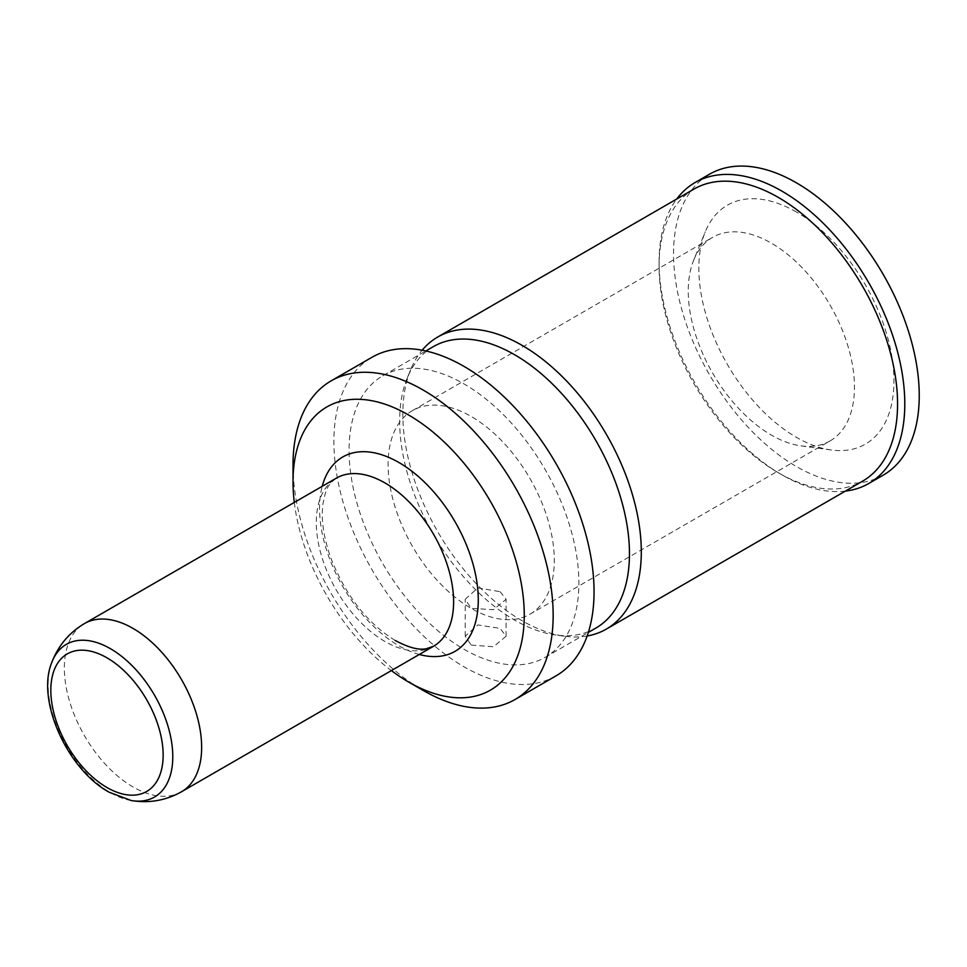 <?xml version="1.0" encoding="UTF-8"?>
<svg xmlns="http://www.w3.org/2000/svg" width="967" height="967" viewBox="0 0 967 967"><rect width="100%" height="100%" fill="white"/><g stroke="black" fill="none" stroke-linecap="round" stroke-linejoin="round"><path stroke-width="0.73" stroke-dasharray="4.83 3.63" d="M883.258 475.123A173.734 100.302 60 0 1 796.397 466.517A173.734 100.302 -120 0 1 682.895 313.417A173.734 100.302 -120 0 1 709.524 174.205M796.397 212.015A137.967 79.657 -120 0 0 705.257 231.85A137.967 79.657 -120 0 0 796.397 437.314A137.967 79.657 60 0 0 831.197 449.993A137.967 79.657 60 0 0 892.336 359.615A137.967 79.657 60 0 0 796.397 212.015M845.339 491.115A173.734 100.302 60 0 1 781.94 474.857L778.326 472.778L781.94 474.857A173.734 100.302 -120 0 1 659.083 262.081A173.734 100.302 -120 0 1 676.719 199.045M694.016 189.061A168.621 97.353 -120 0 0 659.083 266.251A168.621 97.353 -120 0 0 778.326 472.778A168.621 97.353 60 0 0 862.637 481.131M587.15 635.984A168.621 97.353 60 0 1 564.619 636.226A168.621 97.353 60 0 1 522.071 620.729A168.621 97.353 -120 0 1 410.685 369.599A168.621 97.353 -120 0 1 422.156 350.211M433.313 346.645A162.492 93.811 -120 0 0 407.228 378.061A162.492 93.811 -120 0 0 514.565 620.052A162.492 93.811 60 0 0 555.554 634.993L564.619 636.226M595.805 628.103A162.492 93.811 60 0 1 555.554 634.993M382.727 375.861A162.492 93.811 -120 0 1 463.979 383.899A162.492 93.811 60 0 1 570.131 527.1A162.492 93.811 60 0 1 545.219 657.306A162.492 93.811 60 0 1 463.979 649.256A162.492 93.811 -120 0 1 357.814 506.067A162.492 93.811 -120 0 1 382.727 375.861L425.843 350.961M471.195 645.086L493.472 646.742L506.092 636.213L500.108 628.393L477.843 624.936L465.212 636.213L471.195 645.086M500.108 591.683L506.092 599.298L493.533 609.669L471.195 608.376L465.212 599.298L477.831 587.876L500.108 591.683M555.952 675.897A183.96 106.213 60 0 1 463.979 666.783A183.96 106.213 -120 0 1 343.793 504.677A183.96 106.213 -120 0 1 371.993 357.27M293.013 465.091A183.96 106.213 -120 0 0 423.087 690.39M294.306 502.429A163.52 94.403 -120 0 0 391.393 670.59M529.964 614.19A117.527 67.859 60 0 0 547.975 520.016A117.527 67.859 60 0 0 471.195 416.451A117.527 67.859 -120 0 0 412.438 410.624A117.527 67.859 -120 0 0 394.427 504.798A117.527 67.859 -120 0 0 471.195 608.376A117.527 67.859 60 0 0 529.964 614.19L830.121 440.892A117.527 67.859 60 0 1 801.014 445.884A117.527 67.859 60 0 1 771.364 435.077A117.527 67.859 -120 0 1 693.726 260.05L705.257 231.85M830.121 440.892A117.527 67.859 60 0 0 848.132 346.718A117.527 67.859 60 0 0 771.364 243.152A117.527 67.859 -120 0 0 712.594 237.338A117.527 67.859 -120 0 0 693.726 260.05M419.303 654.478A112.232 64.801 60 0 1 398.912 645.787A112.232 64.801 -120 0 1 322.216 486.316M395.177 640.456C367.738 623.606 346.452 596.591 331.33 559.385C323.679 538.135 320.875 519.69 322.918 504.025C325.77 491.091 325.855 486.111 336.407 478.121A97.087 56.05 -120 0 0 321.527 555.916A97.087 56.05 -120 0 0 384.951 641.472A97.087 56.05 60 0 0 433.494 646.282M181.542 791.743A97.087 56.05 60 0 1 132.999 786.933A97.087 56.05 -120 0 1 69.576 701.389A97.087 56.05 -120 0 1 84.455 623.582M51.698 662.733A88.142 50.888 -120 0 0 110.456 792.65A88.142 50.888 -120 0 0 131.258 800.543M659.083 266.251L659.083 262.081M407.228 378.061L410.685 369.599M545.219 657.306L588.335 632.418M506.092 636.213L506.092 599.298M465.212 636.213L465.212 599.298M412.438 410.624L712.594 237.338M801.014 445.884L831.197 449.993"/><path stroke-width="1.45" d="M868.801 483.464A173.734 100.302 60 0 0 895.442 344.252A173.734 100.302 60 0 0 781.94 191.152A173.734 100.302 -120 0 0 695.068 182.545L709.524 174.205A173.734 100.302 -120 0 1 796.397 182.811A173.734 100.302 60 0 1 909.887 335.9A173.734 100.302 60 0 1 883.258 475.123L868.801 483.464A173.734 100.302 60 0 1 845.339 491.115M695.068 182.545A173.734 100.302 -120 0 0 676.719 199.045M437.761 337A168.621 97.353 -120 0 1 522.071 345.352A168.621 97.353 60 0 1 632.225 493.956A168.621 97.353 60 0 1 606.382 629.07L862.637 481.131A168.621 97.353 60 0 0 888.492 346.005A168.621 97.353 60 0 0 778.326 197.413A168.621 97.353 -120 0 0 694.016 189.061L437.761 337A168.621 97.353 -120 0 0 422.156 350.211M606.382 629.07A168.621 97.353 60 0 1 587.15 635.984M588.335 632.418L595.805 628.103A162.492 93.811 60 0 0 620.717 497.896A162.492 93.811 60 0 0 514.565 354.696A162.492 93.811 -120 0 0 433.313 346.645L425.843 350.961M515.06 699.504A183.96 106.213 60 0 0 543.261 552.097A183.96 106.213 60 0 0 423.087 389.991A183.96 106.213 -120 0 0 331.113 380.877L371.993 357.27A183.96 106.213 -120 0 1 463.979 366.384A183.96 106.213 60 0 1 584.153 528.49A183.96 106.213 60 0 1 555.952 675.897L515.06 699.504A183.96 106.213 60 0 1 423.087 690.39L408.63 682.049L423.087 690.39M331.113 380.877A183.96 106.213 -120 0 0 293.013 465.091L293.013 481.771A163.52 94.403 -120 0 0 294.306 502.429M391.393 670.59A163.52 94.403 -120 0 0 408.63 682.049A163.52 94.403 60 0 0 524.259 615.29A163.52 94.403 60 0 0 408.63 415.024A163.52 94.403 -120 0 0 293.013 481.771M322.216 486.316A112.232 64.801 -120 0 1 398.912 462.504A112.232 64.801 60 0 1 477.613 587.706A112.232 64.801 60 0 1 419.303 654.478M395.177 640.456C408.352 647.515 418.675 650.283 426.145 648.772L433.494 646.282A97.087 56.05 60 0 0 448.386 568.487A97.087 56.05 60 0 0 384.951 482.932A97.087 56.05 -120 0 0 336.407 478.121L84.455 623.582C69.044 632.732 58.129 645.787 51.698 662.733C36.069 700.471 67.654 769.599 109.102 792.203L131.258 800.543A88.142 50.888 -120 0 0 171.884 743.961A88.142 50.888 -120 0 0 110.456 648.712A88.142 50.888 -120 0 0 51.698 662.733M84.455 623.582A97.087 56.05 -120 0 1 132.999 628.393A97.087 56.05 60 0 1 196.422 713.948A97.087 56.05 60 0 1 181.542 791.743L433.494 646.282M106.986 657.838A79.415 45.848 -120 0 0 50.828 690.269A79.415 45.848 -120 0 0 106.986 787.525A79.415 45.848 -120 0 0 163.145 755.106A79.415 45.848 -120 0 0 106.986 657.838M181.542 791.743C165.913 800.519 149.16 803.444 131.258 800.543"/></g></svg>
